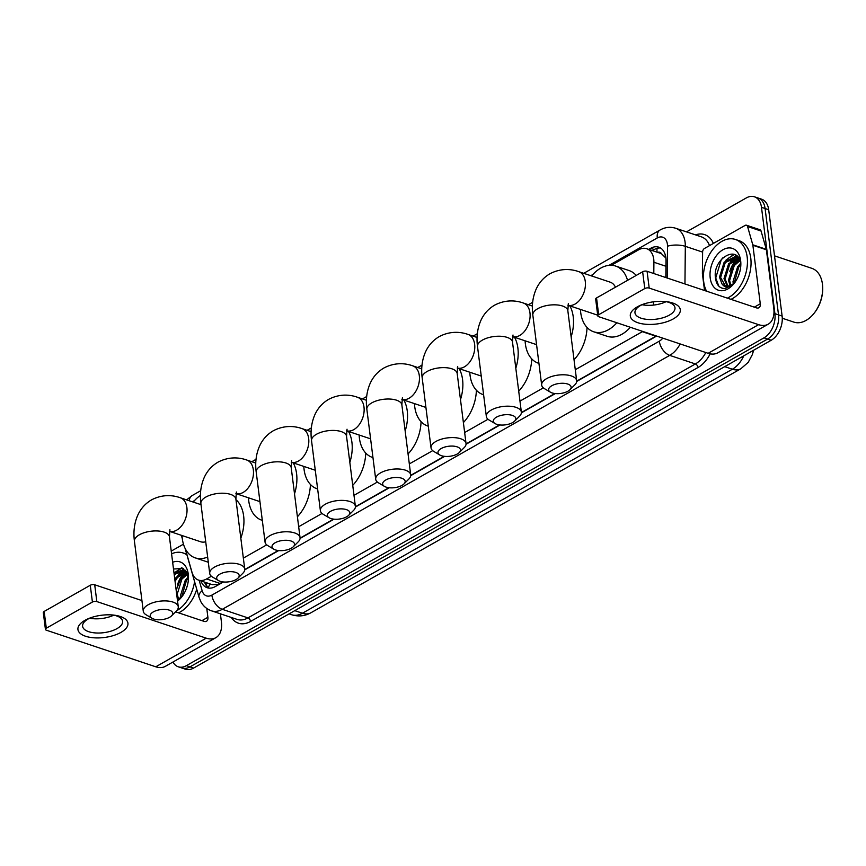 <?xml version="1.0" encoding="UTF-8"?>
<svg xmlns="http://www.w3.org/2000/svg" width="866" height="866" viewBox="0 0 866 866"><rect width="100%" height="100%" fill="white"/><g stroke="black" fill="none" stroke-linecap="round" stroke-linejoin="round"><path stroke-width="1.3" d="M653.798 273.537L653.906 262.246A18.9 12.427 -71.5 0 0 653.743 259.215A18.9 12.427 -71.5 0 0 646.685 248.704A18.9 12.427 -71.5 0 0 638.567 249.841L611.364 265.277M665.878 258.057L661.57 253.825A6.3 4.146 -71.5 0 0 657.738 252.396M646.685 248.704L660.195 253.218A18.9 12.427 108.5 0 1 661.57 253.825M753.539 350.275A17.006 11.182 108.5 0 1 753.03 352.365M576.702 381.137L656.287 335.954M185.27 548.719L192.025 572.372A18.9 12.427 -71.5 0 0 198.52 580.09L212.159 584.647L217.972 584.463L222.919 581.92M244.753 569.525L278.246 550.516M300.08 538.122L333.572 519.124M355.406 506.729L388.888 487.72M410.733 475.326L444.215 456.328M466.049 443.933L499.541 424.925M521.375 412.53L554.868 393.521M653.484 305.081L653.516 301.801M575.295 369.717L642.334 331.678A18.9 12.427 -71.5 0 0 642.745 331.429M198.52 580.09A18.9 12.427 -71.5 0 0 206.628 578.953L211.391 576.247M243.346 558.115L266.717 544.855M298.673 526.712L322.044 513.451M353.999 495.32L377.36 482.059M409.315 463.916L432.686 450.656M464.641 432.524L488.013 419.252M519.968 401.12L543.339 387.86M181.449 535.34L182.228 538.057M686.5 231.871L746.319 197.924A18.9 12.427 108.5 0 1 754.427 196.799A18.9 12.427 108.5 0 1 761.485 207.31L774.918 313.654A18.9 12.427 108.5 0 1 763.996 337.848L186.396 665.662L189.99 666.863A18.9 12.427 108.5 0 1 181.882 668A18.9 12.427 108.5 0 0 189.99 666.863L767.59 339.05L189.99 666.863L193.594 668.076A18.9 12.427 108.5 0 1 185.476 669.202L178.277 666.798A18.9 12.427 108.5 0 1 172.962 662.025M774.918 313.654L778.523 314.856A18.9 12.427 108.5 0 1 767.59 339.05A18.9 12.427 108.5 0 0 778.523 314.856L765.089 208.522L778.523 314.856L782.117 316.068A18.9 12.427 108.5 0 1 771.195 340.262L193.594 668.076M754.427 196.799L758.031 198A18.9 12.427 108.5 0 1 765.089 208.522A18.9 12.427 108.5 0 0 758.031 198L761.636 199.202A18.9 12.427 108.5 0 1 768.683 209.724L782.117 316.068M665.835 277.564L666.008 260.72A18.9 12.427 -71.5 0 0 665.835 257.689A18.9 12.427 -71.5 0 0 658.777 247.178A18.9 12.427 -71.5 0 0 650.669 248.304L648.753 249.397M652.347 250.599L654.263 249.516A18.9 12.427 108.5 0 1 660.509 247.99M178.721 574.526A25.201 16.562 108.5 0 1 182.325 570.066A25.201 16.562 108.5 0 0 178.721 574.526M182.715 569.687A25.201 16.562 108.5 0 1 183.679 568.8A25.201 16.562 108.5 0 0 182.715 569.687M731.099 261.023A25.201 16.562 108.5 0 1 734.704 256.574A25.201 16.562 108.5 0 0 731.099 261.023M735.093 256.184A25.201 16.562 108.5 0 1 736.046 255.297A25.201 16.562 108.5 0 0 735.093 256.184M186.396 665.662A18.9 12.427 108.5 0 1 178.277 666.798M179.955 579.852A25.201 16.562 108.5 0 1 185.411 571.82M186.028 571.17A25.201 16.562 108.5 0 1 186.038 571.159L176.274 577.2L174.813 579.386M732.333 266.36A25.201 16.562 108.5 0 1 737.778 258.317M738.406 257.678A25.201 16.562 108.5 0 1 738.406 257.667L728.642 263.697L723.987 278.657L727.278 286.126M576.68 381.462L654.36 337.383A18.9 12.427 -71.5 0 0 656.396 335.997M200.944 580.902A18.9 12.427 -71.5 0 0 207.147 587.722A18.9 12.427 -71.5 0 0 215.266 586.585L223.396 581.974M244.742 569.86L278.722 550.57M300.058 538.457L334.049 519.178M355.385 507.065L389.364 487.775M410.711 475.661L444.691 456.371M466.038 444.258L500.018 424.979M521.354 412.865L555.344 393.575M209.02 588.111A18.9 12.427 108.5 0 1 204.549 582.104M637.3 306.856A25.201 11.215 -7.2 0 1 641.37 304.908A25.201 11.215 -7.2 0 1 666.82 301.693A25.201 11.215 -7.2 0 1 673.315 318.894A25.201 11.215 -7.2 0 1 637.906 322.747A25.201 11.215 -7.2 0 1 637.3 306.856M642.702 304.399A20.156 8.974 172.8 0 0 640.569 305.471A20.156 8.974 172.8 0 0 634.973 312.821A20.156 8.974 172.8 0 0 647.995 319.457A20.156 8.974 172.8 0 0 669.386 315.105A20.156 8.974 172.8 0 0 674.982 307.766A20.156 8.974 172.8 0 0 665.402 301.53M704.523 290.5L702.423 273.894A3.15 2.068 -71.5 0 1 702.391 273.396L702.607 252.017A3.15 2.068 -71.5 0 1 704.459 248.488L745.128 225.409A3.15 2.068 -71.5 0 1 746.481 225.225L759.98 229.739A3.15 2.068 108.5 0 1 761.062 231.027L766.291 249.311A3.15 2.068 108.5 0 1 766.388 249.787L773.771 308.307A25.201 15.328 -119.6 0 1 768.207 324.198A25.201 15.328 -119.6 0 1 758.594 324.663L649.197 288.075A3.15 1.407 172.8 0 0 644.769 288.562L642.648 271.772A3.15 1.407 -7.2 0 1 647.075 271.285L756.473 307.874A6.3 3.832 60.4 0 0 758.876 307.755A6.3 3.832 60.4 0 0 760.272 303.782L752.879 245.262A3.15 2.068 -71.5 0 0 752.781 244.797L747.564 226.502A3.15 2.068 -71.5 0 0 746.481 225.225M768.207 324.198L717.752 352.83A25.201 15.328 -119.6 0 1 708.139 353.306L598.742 316.707A3.15 1.407 172.8 0 1 597.789 315.874A3.15 1.407 172.8 0 1 598.666 314.726L644.769 288.562M597.789 315.874L595.667 299.084A3.15 1.407 -7.2 0 1 596.544 297.936L642.648 271.772M666.138 301.66A20.156 8.974 -7.2 0 1 642.031 304.713M774.518 255.849L811.864 268.341A28.351 18.641 108.5 0 1 822.44 284.113A28.351 18.641 108.5 0 1 822.678 287.241A28.351 18.641 108.5 0 1 813.888 313.524A28.351 18.641 108.5 0 1 793.873 322.109L782.279 318.233M738.016 260.071A28.351 18.641 108.5 0 1 739.077 258.728M733.74 264.466A30.234 19.875 108.5 0 1 737.139 259.031M706.559 291.182A31.501 20.708 108.5 0 1 703.69 281.666A31.501 20.708 108.5 0 1 712.437 249.949A31.501 20.708 108.5 0 1 735.418 239.46A31.501 20.708 108.5 0 1 747.174 256.986A31.501 20.708 108.5 0 1 727.364 298.142M735.418 239.46L739.023 240.661A31.501 20.708 108.5 0 1 750.779 258.187A31.501 20.708 108.5 0 1 730.969 299.344M740.787 264.271C738.752 243.422 712.815 258.133 715.381 277.401C716.312 285.044 719.678 288.757 725.481 288.519L734.271 283.193M735.277 281.959C729.865 288.194 725.405 288.8 721.908 283.777A15.75 10.349 108.5 0 0 724.939 285.769A15.75 10.349 108.5 0 0 735.082 282.121M740.657 260.688A22.051 14.495 108.5 0 1 740.841 263.112A22.051 14.495 108.5 0 1 734 283.561A22.051 14.495 108.5 0 1 710.207 277.964A22.051 14.495 108.5 0 1 722.958 249.733A22.051 14.495 108.5 0 1 740.657 260.688M738.72 258.133L729.767 264.076L725.113 279.025L727.938 286.083M739.954 260.688L734.271 265.581L729.616 280.53L730.817 285.271M739.661 259.941L733.145 265.202L728.49 280.162L730.06 285.585M740.841 264.769L738.774 267.085L734.216 282.965M740.69 263.545L737.648 266.706L732.993 281.666L733.296 283.745M737.486 256.78L725.275 262.571L720.609 277.521L725.394 285.899M737.843 256.931L735.764 256.271L724.149 262.192L719.484 277.142L721.908 283.777M739.661 272.346L738.081 276.763M822.678 287.241L822.7 287.891A27.084 17.807 108.5 0 1 814.3 313.016L813.888 313.524M740.647 263.286L739.283 264.812M739.283 259.129L734.779 263.307M736.533 256.596L730.276 261.803M733.978 254.279L725.784 260.298M739.499 259.562L737.897 260.828M737.237 256.715L733.394 259.324M734.52 254.485L728.891 257.819M722.807 257.862L721.226 259.768L715.727 278.008L718.834 286.181M551.772 385.76A11.345 5.044 172.8 0 0 550.43 392.19A11.345 5.044 172.8 0 0 567.988 391.183A11.345 5.044 172.8 0 0 569.958 389.722A11.345 5.044 172.8 0 0 566.396 383.67A11.345 5.044 172.8 0 0 551.772 385.76M550.43 392.19L544.476 388.661A17.634 7.848 -7.2 0 1 541.672 385.089A17.634 7.848 -7.2 0 1 546.565 378.659A17.634 7.848 -7.2 0 1 565.282 374.848A17.634 7.848 -7.2 0 1 576.669 380.661A17.634 7.848 -7.2 0 1 574.851 384.829L569.958 389.722M615.455 287.198A17.634 11.594 -71.5 0 0 610.216 282.175L578.705 271.643C573 269.575 562.164 267.388 549.986 273.732C543.761 277.369 539.139 282.533 536.119 289.212C532.698 297.125 531.605 305.763 532.839 315.127L541.672 385.089M616.841 322.769A34.651 22.776 108.5 0 1 593.632 331.765A34.651 22.776 108.5 0 1 580.696 312.485A34.651 22.776 108.5 0 1 580.437 309.422M591.619 275.962A34.651 22.776 108.5 0 1 615.607 266.046A34.651 22.776 108.5 0 1 627.547 280.346M615.607 266.046L629.117 270.571A34.651 22.776 108.5 0 1 636.207 275.431M630.34 327.283A34.651 22.776 108.5 0 1 607.131 336.279L593.632 331.765M496.456 417.163A11.345 5.044 172.8 0 0 495.103 423.593A11.345 5.044 172.8 0 0 512.661 422.576A11.345 5.044 172.8 0 0 514.631 421.125A11.345 5.044 172.8 0 0 511.07 415.063A11.345 5.044 172.8 0 0 496.456 417.163M495.103 423.593L489.149 420.064A17.634 7.848 -7.2 0 1 486.346 416.481A17.634 7.848 -7.2 0 1 491.239 410.062A17.634 7.848 -7.2 0 1 509.955 406.251A17.634 7.848 -7.2 0 1 521.354 412.064A17.634 7.848 -7.2 0 1 519.524 416.221L514.631 421.125M538.933 363.363A34.651 22.776 108.5 0 1 538.306 363.168A34.651 22.776 108.5 0 1 525.37 343.889A34.651 22.776 108.5 0 1 525.11 340.814M569.85 305.882A34.651 22.776 108.5 0 1 573.216 316.729A34.651 22.776 108.5 0 1 571.138 336.809M587.029 327.445A34.651 22.776 108.5 0 1 574.028 359.758M441.13 448.556A11.345 5.044 172.8 0 0 439.787 454.986A11.345 5.044 172.8 0 0 457.335 453.979A11.345 5.044 172.8 0 0 459.305 452.528A11.345 5.044 172.8 0 0 455.743 446.466A11.345 5.044 172.8 0 0 441.13 448.556M439.787 454.986L433.834 451.457A17.634 7.848 -7.2 0 1 431.03 447.884A17.634 7.848 -7.2 0 1 435.923 441.454A17.634 7.848 -7.2 0 1 454.628 437.655A17.634 7.848 -7.2 0 1 466.027 443.457A17.634 7.848 -7.2 0 1 464.198 447.625L459.305 452.528M483.607 394.755A34.651 22.776 108.5 0 1 482.979 394.56A34.651 22.776 108.5 0 1 470.054 375.281A34.651 22.776 108.5 0 1 469.783 372.218M514.523 337.275A34.651 22.776 108.5 0 1 517.89 348.132A34.651 22.776 108.5 0 1 515.811 368.202M531.702 358.838A34.651 22.776 108.5 0 1 518.712 391.161M385.803 479.959A11.345 5.044 172.8 0 0 384.461 486.389A11.345 5.044 172.8 0 0 402.008 485.382A11.345 5.044 172.8 0 0 403.989 483.921A11.345 5.044 172.8 0 0 400.417 477.87A11.345 5.044 172.8 0 0 385.803 479.959M384.461 486.389L378.507 482.86A17.634 7.848 -7.2 0 1 375.703 479.277A17.634 7.848 -7.2 0 1 380.596 472.858A17.634 7.848 -7.2 0 1 399.313 469.047A17.634 7.848 -7.2 0 1 410.7 474.86A17.634 7.848 -7.2 0 1 408.871 479.028L403.989 483.921M427.652 425.964L428.28 426.169A34.651 22.776 108.5 0 1 427.652 425.964A34.651 22.776 108.5 0 1 414.727 406.684A34.651 22.776 108.5 0 1 414.457 403.61M459.197 368.678A34.651 22.776 108.5 0 1 462.563 379.525A34.651 22.776 108.5 0 1 460.485 399.605M476.376 390.241A34.651 22.776 108.5 0 1 463.386 422.554M330.476 511.351A11.345 5.044 172.8 0 0 329.134 517.792A11.345 5.044 172.8 0 0 346.692 516.775A11.345 5.044 172.8 0 0 348.662 515.324A11.345 5.044 172.8 0 0 345.09 509.262A11.345 5.044 172.8 0 0 330.476 511.351M329.134 517.792L323.18 514.263A17.634 7.848 -7.2 0 1 320.377 510.68A17.634 7.848 -7.2 0 1 325.27 504.25A17.634 7.848 -7.2 0 1 343.986 500.451A17.634 7.848 -7.2 0 1 355.374 506.264A17.634 7.848 -7.2 0 1 353.555 510.42L348.662 515.324M372.337 457.367L372.954 457.573A34.651 22.776 108.5 0 1 372.337 457.367A34.651 22.776 108.5 0 1 359.401 438.077A34.651 22.776 108.5 0 1 359.141 435.013M403.881 400.07A34.651 22.776 108.5 0 1 407.247 410.928A34.651 22.776 108.5 0 1 405.158 430.997M421.049 421.645A34.651 22.776 108.5 0 1 408.059 453.957M275.161 542.755A11.345 5.044 172.8 0 0 273.808 549.185A11.345 5.044 172.8 0 0 291.366 548.178A11.345 5.044 172.8 0 0 293.336 546.717A11.345 5.044 172.8 0 0 289.774 540.665A11.345 5.044 172.8 0 0 275.161 542.755M273.808 549.185L267.854 545.656A17.634 7.848 -7.2 0 1 265.05 542.084A17.634 7.848 -7.2 0 1 269.943 535.653A17.634 7.848 -7.2 0 1 288.659 531.843A17.634 7.848 -7.2 0 1 300.047 537.656A17.634 7.848 -7.2 0 1 298.229 541.824L293.336 546.717M317.627 488.954A34.651 22.776 108.5 0 1 317.01 488.76A34.651 22.776 108.5 0 1 304.074 469.48A34.651 22.776 108.5 0 1 303.814 466.417M348.554 431.474A34.651 22.776 108.5 0 1 351.921 442.32A34.651 22.776 108.5 0 1 349.832 462.401M365.723 453.037A34.651 22.776 108.5 0 1 352.733 485.35M219.834 574.158A11.345 5.044 172.8 0 0 218.492 580.588A11.345 5.044 172.8 0 0 236.039 579.571A11.345 5.044 172.8 0 0 238.009 578.12A11.345 5.044 172.8 0 0 234.448 572.058A11.345 5.044 172.8 0 0 219.834 574.158M218.492 580.588L212.527 577.059A17.634 7.848 -7.2 0 1 209.724 573.476A17.634 7.848 -7.2 0 1 214.627 567.046A17.634 7.848 -7.2 0 1 233.333 563.246A17.634 7.848 -7.2 0 1 244.732 569.059A17.634 7.848 -7.2 0 1 242.902 573.216L238.009 578.12M261.684 520.163L262.311 520.369A34.651 22.776 108.5 0 1 261.684 520.163A34.651 22.776 108.5 0 1 248.748 500.873A34.651 22.776 108.5 0 1 248.488 497.809M293.228 462.877A34.651 22.776 108.5 0 1 296.594 473.724A34.651 22.776 108.5 0 1 294.516 493.804M310.407 484.44A34.651 22.776 108.5 0 1 297.406 516.753M153.369 611.872A11.345 5.044 172.8 0 0 152.026 618.302A11.345 5.044 172.8 0 0 169.584 617.296A11.345 5.044 172.8 0 0 171.555 615.834A11.345 5.044 172.8 0 0 167.982 609.783A11.345 5.044 172.8 0 0 153.369 611.872M152.026 618.302L146.073 614.773A17.634 7.848 -7.2 0 1 143.269 611.201A17.634 7.848 -7.2 0 1 148.162 604.771A17.634 7.848 -7.2 0 1 166.878 600.961A17.634 7.848 -7.2 0 1 178.266 606.774A17.634 7.848 -7.2 0 1 176.447 610.941L171.555 615.834M207.645 557.022A34.651 22.776 108.5 0 1 195.229 557.877A34.651 22.776 108.5 0 1 182.293 538.598A34.651 22.776 108.5 0 1 182.033 535.524M193.215 502.074A34.651 22.776 108.5 0 1 200.425 495.417M235.963 499.704A34.651 22.776 108.5 0 1 243.638 515.963A34.651 22.776 108.5 0 1 240.824 538.176M169.444 531.323L200.62 541.748A17.634 11.594 -71.5 0 0 205.718 541.759M84.922 620.348A25.201 11.215 -7.2 0 1 89.003 618.4A25.201 11.215 -7.2 0 1 114.442 615.185A25.201 11.215 -7.2 0 1 120.937 632.397A25.201 11.215 -7.2 0 1 85.539 636.239A25.201 11.215 -7.2 0 1 84.922 620.348M90.324 617.891A20.156 8.974 172.8 0 0 88.202 618.963A20.156 8.974 172.8 0 0 82.606 626.313A20.156 8.974 172.8 0 0 95.628 632.949A20.156 8.974 172.8 0 0 117.007 628.608A20.156 8.974 172.8 0 0 122.604 621.258A20.156 8.974 172.8 0 0 113.035 615.022M171.241 551.112L183.462 544.173M220.397 613.81L221.404 621.799A25.201 15.328 -119.6 0 1 215.829 637.69A25.201 15.328 -119.6 0 1 206.227 638.166L96.83 601.578A3.15 1.407 172.8 0 0 92.402 602.054L90.281 585.264A3.15 1.407 -7.2 0 1 94.708 584.777L141.927 600.582M215.829 637.69L165.384 666.322A25.201 15.328 -119.6 0 1 155.772 666.798L46.374 630.21A3.15 1.407 172.8 0 1 45.422 629.365A3.15 1.407 172.8 0 1 46.299 628.218L92.402 602.054M45.422 629.365L43.3 612.576A3.15 1.407 -7.2 0 1 44.177 611.428L90.281 585.264M113.76 615.163A20.156 8.974 -7.2 0 1 89.653 618.205M175.56 611.829L204.105 621.377A6.3 3.832 60.4 0 0 206.509 621.258A6.3 3.832 60.4 0 0 207.894 617.285L206.779 608.462M185.649 573.563A28.351 18.641 108.5 0 1 186.699 572.22M181.373 577.958A30.234 19.875 108.5 0 1 184.772 572.523M171.576 553.807A31.501 20.708 108.5 0 1 183.051 552.952A31.501 20.708 108.5 0 1 186.98 555.009M183.051 552.952L186.655 554.153A31.501 20.708 108.5 0 1 186.742 554.186M177.465 600.419L181.892 596.685M182.574 595.884L177.422 600.062M182.715 595.613A15.75 10.349 108.5 0 1 177.314 599.207M172.648 562.25A22.051 14.495 108.5 0 1 188.279 574.18A22.051 14.495 108.5 0 1 188.474 576.604A22.051 14.495 108.5 0 1 181.633 597.053A22.051 14.495 108.5 0 1 177.552 601.08M187.586 574.19L181.903 579.073L177.249 594.033L178.45 598.774M177.173 598.06L177.692 599.077M188.474 578.261L186.406 580.577L181.849 596.468M188.312 577.037L185.281 580.209L180.626 595.159L180.929 597.248M185.118 570.272L174.196 574.526M185.465 570.434L183.397 569.774L174.023 573.195M186.352 571.636L177.4 577.568L175.062 581.389M187.294 573.433L180.778 578.705L176.177 590.211M187.294 585.838L185.714 590.255M188.42 577.763L183.148 568.464L173.503 569.016M194.579 581.649A31.501 20.708 108.5 0 1 176.545 610.833M196.744 589.205A31.501 20.708 108.5 0 1 178.591 612.836M188.268 576.778L186.915 578.315M186.915 572.621L182.412 576.81M184.166 570.088L177.909 575.305M181.611 567.782L174.012 573.076M187.121 573.054L185.53 574.32M184.869 570.207L181.026 572.816M182.152 567.977L176.523 571.311M665.954 266.273L653.906 262.246M657.077 252.179A18.9 11.496 -119.6 0 1 657.056 248.326M664.449 256.195A18.9 6.289 0.6 0 1 665.532 255.957M208.36 587.657A18.9 10.284 -15.9 0 1 210.319 584.03M655.865 336.203L642.334 331.678M220.17 583.478L206.628 578.953M310.851 612.803A22.051 13.412 -119.6 0 1 302.44 613.225L732.376 369.219A22.051 13.412 60.4 0 0 740.787 368.808L310.851 612.803C304.778 616.17 298.359 616.808 291.625 614.73A25.201 16.562 -71.5 0 0 302.44 613.225L294.765 610.649M724.701 366.643L732.376 369.219A25.201 16.562 -71.5 0 0 743.786 355.818M768.683 209.724L761.485 207.31M771.195 340.262L763.996 337.848M654.263 249.516L650.669 248.304M667.199 278.018L667.513 246.225A12.6 8.281 -71.5 0 0 667.394 244.212A12.6 8.281 -71.5 0 0 657.283 237.955L609.004 265.353M657.283 237.955A12.6 7.664 60.4 0 1 660.065 230.01C665.11 227.184 670.316 226.6 675.697 228.256A25.201 16.562 108.5 0 1 685.103 242.285A25.201 16.562 108.5 0 1 685.32 246.323L702.607 252.103M695.506 234.892A28.351 18.641 108.5 0 1 713.368 243.433M709.514 245.619A25.201 16.562 -71.5 0 0 701.352 236.84L675.697 228.256M710.152 353.837A28.351 18.641 108.5 0 1 697.996 367.509L250.555 621.452A28.351 18.641 108.5 0 1 231.276 617.458M680.167 343.943A25.201 16.562 108.5 0 1 669.732 355.374L695.387 363.958A25.201 16.562 -71.5 0 0 705.833 352.527M667.513 246.225A12.6 4.189 0.6 0 1 685.32 246.323L684.952 283.951M199.158 580.296L202.135 590.72A12.6 8.281 -71.5 0 0 211.867 595.115L659.307 341.172A12.6 7.664 60.4 0 0 669.732 355.374L222.281 609.318L247.947 617.902L695.387 363.958A3.15 1.916 -119.6 0 1 697.996 367.509M211.867 595.115A12.6 7.664 60.4 0 0 222.281 609.318A25.201 16.562 108.5 0 1 211.466 610.822L237.122 619.407A25.201 16.562 -71.5 0 0 247.947 617.902A3.15 1.916 -119.6 0 1 250.555 621.452M592.907 274.49L590.796 275.68M194.504 500.602L192.393 501.793M659.307 341.172A12.6 8.281 -71.5 0 0 662.782 338.13M185.053 548.275L199.018 597.194A12.6 6.852 -15.9 0 1 202.135 590.72M186.634 499.866L192.079 495.612A12.6 7.664 60.4 0 0 189.232 500.743M708.139 353.306L758.594 324.663M596.544 297.936L598.666 314.726M754.329 307.159L760.272 303.782M766.388 249.787L752.879 245.262M647.075 271.285L649.197 288.075M752.781 244.797L766.291 249.311M761.062 231.027L747.564 226.502M729.822 271.329A25.201 16.562 108.5 0 1 736.977 258.555M597.713 315.192L567.858 305.211A17.634 11.594 -71.5 0 0 575.089 304.042A17.634 11.594 -71.5 0 0 585.286 281.461A17.634 11.594 -71.5 0 0 578.705 271.643M568.334 303.62L567.836 310.699A17.634 7.848 172.8 0 0 556.448 304.897A17.634 7.848 172.8 0 0 537.732 308.697A17.634 7.848 172.8 0 0 532.839 315.127M536.563 344.646L512.531 336.614A17.634 11.594 -71.5 0 0 519.762 335.434A17.634 11.594 -71.5 0 0 529.96 312.853A17.634 11.594 -71.5 0 0 523.378 303.035C517.673 300.967 506.837 298.781 494.659 305.135C488.435 308.772 483.813 313.936 480.803 320.615C477.372 328.528 476.278 337.166 477.512 346.519L486.346 416.481M513.008 335.012L512.51 342.102A17.634 7.848 172.8 0 0 501.122 336.289A17.634 7.848 172.8 0 0 482.405 340.1A17.634 7.848 172.8 0 0 477.512 346.519M481.236 376.05L457.205 368.007A17.634 11.594 -71.5 0 0 464.436 366.838A17.634 11.594 -71.5 0 0 474.633 344.257A17.634 11.594 -71.5 0 0 468.051 334.438C462.347 332.371 451.511 330.184 439.333 336.538C433.108 340.176 428.497 345.328 425.477 352.007C422.045 359.92 420.952 368.559 422.186 377.922L431.03 447.884M457.692 366.415L457.183 373.506A17.634 7.848 172.8 0 0 445.795 367.693A17.634 7.848 172.8 0 0 427.079 371.492A17.634 7.848 172.8 0 0 422.186 377.922M425.92 407.442L401.878 399.41A17.634 11.594 -71.5 0 0 409.109 398.23A17.634 11.594 -71.5 0 0 419.306 375.649A17.634 11.594 -71.5 0 0 412.725 365.831C407.031 363.774 396.184 361.577 384.017 367.931C377.793 371.568 373.17 376.732 370.15 383.411C366.729 391.324 365.625 399.962 366.859 409.326L375.703 479.277M402.365 397.819L401.867 404.898A17.634 7.848 172.8 0 0 390.469 399.085A17.634 7.848 172.8 0 0 371.752 402.896A17.634 7.848 172.8 0 0 366.859 409.326M370.594 438.845L346.552 430.803A17.634 11.594 -71.5 0 0 353.783 429.633A17.634 11.594 -71.5 0 0 363.991 407.052A17.634 11.594 -71.5 0 0 357.398 397.234C351.704 395.167 340.868 392.98 328.69 399.334C322.466 402.971 317.844 408.124 314.823 414.814C311.403 422.716 310.309 431.355 311.543 440.718L320.377 510.68M347.039 429.211L346.541 436.302A17.634 7.848 172.8 0 0 335.142 430.489A17.634 7.848 172.8 0 0 316.436 434.288A17.634 7.848 172.8 0 0 311.543 440.718M291.236 462.195A17.634 11.594 -71.5 0 0 298.467 461.037A17.634 11.594 -71.5 0 0 308.664 438.445A17.634 11.594 -71.5 0 0 302.082 428.638C296.378 426.57 285.542 424.383 273.364 430.727C267.139 434.364 262.517 439.527 259.508 446.207C256.076 454.12 254.983 462.758 256.217 472.122L265.05 542.084M291.712 460.615L291.214 467.694A17.634 7.848 172.8 0 0 279.826 461.881A17.634 7.848 172.8 0 0 261.11 465.692A17.634 7.848 172.8 0 0 256.217 472.122M259.941 501.641L235.909 493.598A17.634 11.594 -71.5 0 0 243.14 492.429A17.634 11.594 -71.5 0 0 253.337 469.848A17.634 11.594 -71.5 0 0 246.756 460.03C241.051 457.962 230.215 455.776 218.037 462.13C211.813 465.767 207.191 470.931 204.181 477.61C200.75 485.523 199.656 494.15 200.89 503.514L209.724 573.476M236.386 492.007L235.888 499.097A17.634 7.848 172.8 0 0 224.5 493.284A17.634 7.848 172.8 0 0 205.783 497.095A17.634 7.848 172.8 0 0 200.89 503.514M169.455 531.313A17.634 11.594 -71.5 0 0 176.686 530.154A17.634 11.594 -71.5 0 0 186.883 507.563A17.634 11.594 -71.5 0 0 180.301 497.755C174.596 495.688 163.761 493.49 151.582 499.844C145.358 503.482 140.736 508.645 137.716 515.324C134.295 523.237 133.202 531.876 134.436 541.239L143.269 611.201M169.931 529.732L169.433 536.812A17.634 7.848 172.8 0 0 158.045 530.999A17.634 7.848 172.8 0 0 139.329 534.809A17.634 7.848 172.8 0 0 134.436 541.239M155.772 666.798L206.227 638.166M44.177 611.428L46.299 628.218M201.951 620.651L207.894 617.285M94.708 584.777L96.83 601.578M177.454 584.821A25.201 16.562 108.5 0 1 184.61 572.047M205.87 582.547L206.963 586.358M740.787 368.808L748.213 362.356L752.446 354.41L753.452 350.329M291.625 614.73L289.082 613.886M199.018 597.194L200.815 601.643C203.229 606.103 206.779 609.166 211.466 610.822M181.351 535.296L182.293 538.63M660.065 230.01L583.738 273.32M532.655 302.321L528.412 304.724M477.328 333.713L473.096 336.127M422.002 365.116L417.769 367.52M366.675 396.52L362.443 398.923M311.359 427.912L307.116 430.315M256.033 459.316L251.8 461.719M200.706 490.708L192.079 495.612M736.934 256.563L737.767 256.845M567.836 310.699L576.669 380.661M532.395 306.055L523.378 303.035M538.306 363.168L538.933 363.374M512.51 342.102L521.354 412.064M477.069 337.459L468.051 334.438M482.979 394.56L483.607 394.777M457.183 373.506L466.027 443.457M421.742 368.851L412.725 365.831M401.867 404.898L410.7 474.86M366.426 400.254L357.398 397.234M346.541 436.302L355.374 506.264M311.1 431.647L302.082 428.638M317.01 488.76L317.638 488.965M291.214 467.694L300.047 537.656M315.267 470.249L291.236 462.206M255.773 463.05L246.756 460.03M235.888 499.097L244.732 569.059M201.042 504.683L180.301 497.755M195.229 557.877L208.305 562.25M169.433 536.812L178.266 606.774M184.555 570.055L185.389 570.337"/></g></svg>
